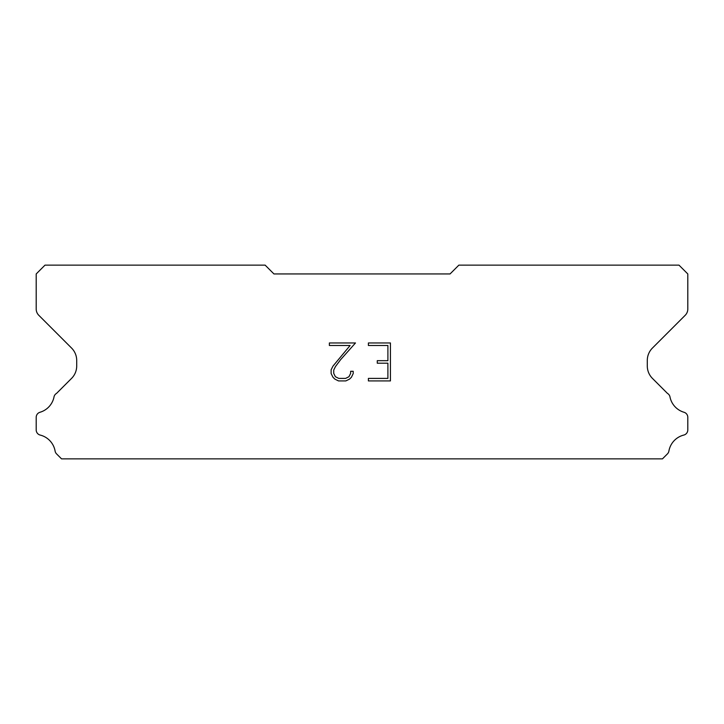 <?xml version="1.0" encoding="UTF-8"?>
<svg xmlns="http://www.w3.org/2000/svg" width="724" height="724" viewBox="0 0 724 724"><rect width="100%" height="100%" fill="white"/><g stroke="black" fill="none" stroke-linecap="round" stroke-linejoin="round"><path stroke-width="1.09" d="M387.901 378.399L387.901 363.204L377.267 363.204L377.267 360.679L387.901 360.679L387.901 345.493L368.398 345.493L368.398 342.959L390.435 342.959L390.435 380.924L368.398 380.924L368.398 378.399L387.901 378.399M353.203 371.294L353.203 373.575L351.402 377.285L349.529 379.123L345.819 380.924L338.524 380.924L334.841 379.095L332.959 377.24L331.13 373.539L331.13 369.783L332.959 366.145L350.117 345.493L329.375 345.493L329.375 342.959L355.484 342.959L340.696 359.566L335.438 366.579L333.728 370.045L333.728 373.376L335.384 376.715L338.751 378.399L345.62 378.399L348.959 376.715L350.633 373.376L350.633 371.294L353.203 371.294M450.057 273.943L273.943 273.943L265.138 265.138L45.006 265.138L36.2 273.943L36.2 309.039A8.806 8.806 0 0 0 38.779 315.266L71.549 348.036A17.611 17.611 0 0 1 76.708 360.489L76.708 365.955A17.611 17.611 0 0 1 71.549 378.408L56.572 393.376A5.285 5.285 0 0 0 53.947 397.277A20.073 20.073 0 0 1 39.992 412.264A5.285 5.285 0 0 0 36.2 417.332L36.2 429.938A5.285 5.285 0 0 0 40.2 435.07A20.073 20.073 0 0 1 55.105 451.079A5.285 5.285 0 0 0 56.572 453.894L61.54 458.862L662.46 458.862L667.428 453.894A5.285 5.285 0 0 0 668.895 451.079A20.073 20.073 0 0 1 683.8 435.07A5.285 5.285 0 0 0 687.8 429.938L687.8 417.332A5.285 5.285 0 0 0 684.008 412.264A20.073 20.073 0 0 1 670.053 397.277A5.285 5.285 0 0 0 667.428 393.376L652.451 378.408A17.611 17.611 0 0 1 647.292 365.955L647.292 360.489A17.611 17.611 0 0 1 652.451 348.036L685.221 315.266A8.806 8.806 0 0 0 687.8 309.039L687.8 273.943L678.994 265.138L458.862 265.138L450.057 273.943"/></g></svg>

